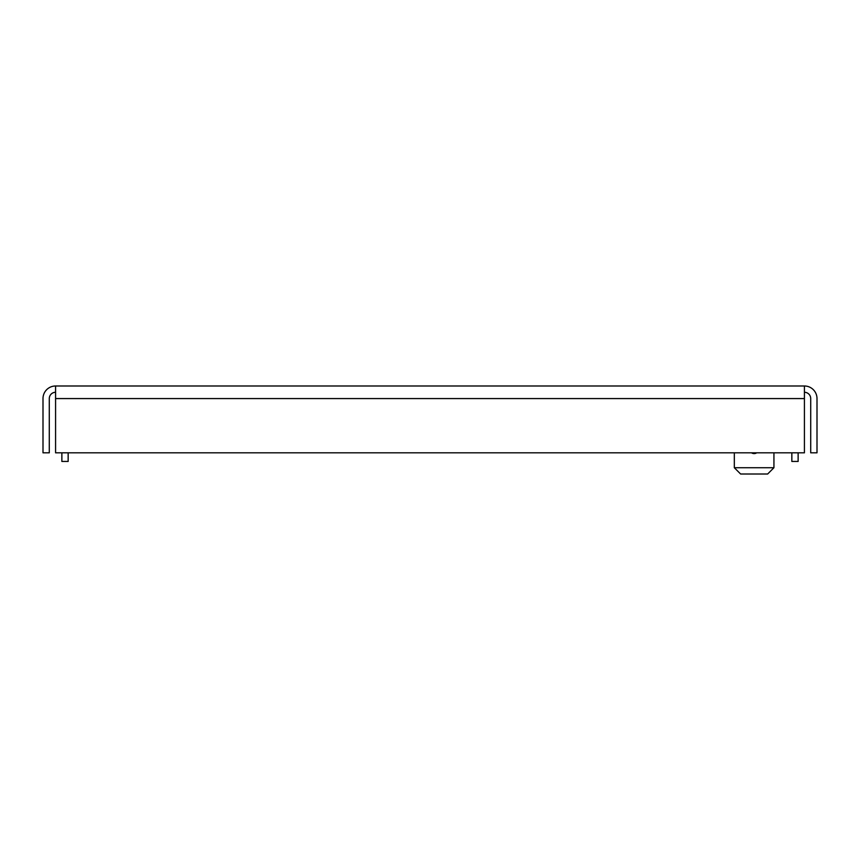 <?xml version="1.0" encoding="UTF-8"?>
<svg xmlns="http://www.w3.org/2000/svg" width="860" height="860" viewBox="0 0 860 860"><rect width="100%" height="100%" fill="white"/><g stroke="black" fill="none" stroke-linecap="round" stroke-linejoin="round"><path stroke-width="1.29" d="M804.422 385.989L804.422 452.822L55.578 452.822L55.578 385.989L804.422 385.989A12.577 12.577 0 0 1 817 398.567L817 452.822L810.711 452.822L810.711 398.567A6.289 6.289 0 0 0 804.422 392.278M55.578 385.989A12.577 12.577 0 0 0 43 398.567L43 452.822L49.289 452.822L49.289 398.567A6.289 6.289 0 0 1 55.578 392.278M791.845 452.822L791.845 461.433L798.134 461.433L798.134 452.822M68.155 452.822L68.155 461.433L61.866 461.433L61.866 452.822M773.936 467.722L767.647 474.01L740.611 474.01L734.322 467.722L773.936 467.722L773.936 452.822M734.322 467.722L734.322 452.822M756.692 452.822A4.719 4.719 0 0 1 751.554 452.822M55.578 398.567L804.422 398.567"/></g></svg>
